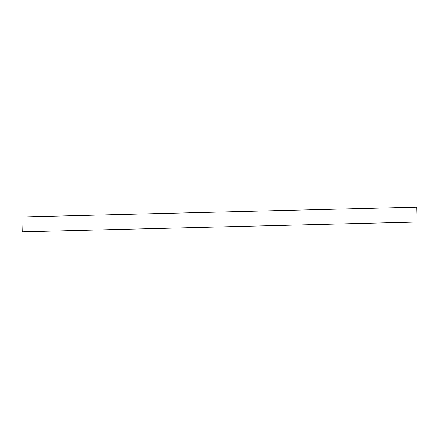<?xml version="1.0" encoding="UTF-8"?>
<svg xmlns="http://www.w3.org/2000/svg" width="439" height="439" viewBox="0 0 439 439"><rect width="100%" height="100%" fill="white"/><g stroke="black" fill="none" stroke-linecap="round" stroke-linejoin="round"><path stroke-width="0.66" d="M417.05 222.052L22.318 231.819L417.05 222.052L416.682 207.181L21.95 216.948L416.682 207.181L417.05 222.052M21.95 216.948L22.318 231.819L21.95 216.948"/></g></svg>
